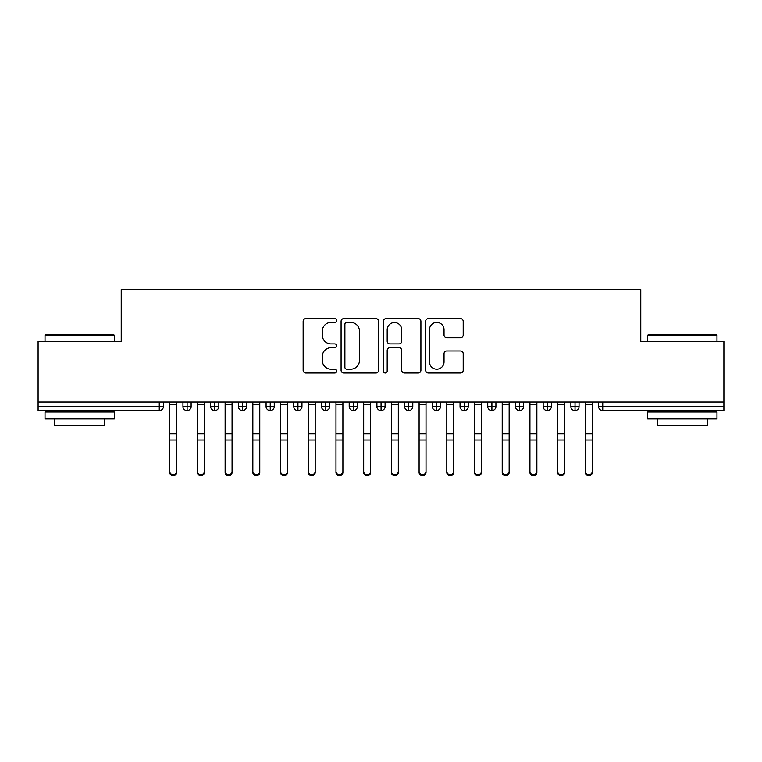 <?xml version="1.0" encoding="UTF-8"?>
<svg xmlns="http://www.w3.org/2000/svg" width="762" height="762" viewBox="0 0 762 762"><rect width="100%" height="100%" fill="white"/><g stroke="black" fill="none" stroke-linecap="round" stroke-linejoin="round"><path stroke-width="1.14" d="M336.671 320.507A1.905 1.905 0 0 0 334.766 318.602L305.867 318.602A2.724 2.724 0 0 0 303.143 321.326L303.143 370.275A2.724 2.724 0 0 0 305.867 372.999L334.766 372.999A1.905 1.905 0 0 0 336.671 371.094A1.905 1.905 0 0 0 334.766 369.189L331.022 369.189A8.706 8.706 0 0 1 322.316 360.493L322.316 356.406A8.706 8.706 0 0 1 331.022 347.701L334.766 347.701A1.905 1.905 0 0 0 336.671 345.805A1.905 1.905 0 0 0 334.766 343.9L331.022 343.9A8.706 8.706 0 0 1 322.316 335.194L322.316 331.118A8.706 8.706 0 0 1 331.022 322.412L334.766 322.412A1.905 1.905 0 0 0 336.671 320.507M460.486 337.776A2.724 2.724 0 0 0 463.21 335.061L463.21 321.326A2.724 2.724 0 0 0 460.486 318.602L428.396 318.602A2.724 2.724 0 0 0 425.672 321.326L425.672 370.275A2.724 2.724 0 0 0 428.396 372.999L460.486 372.999A2.724 2.724 0 0 0 463.21 370.275L463.21 353.692A2.724 2.724 0 0 0 460.486 350.968L446.751 350.968A2.724 2.724 0 0 0 444.036 353.692L444.036 361.912A7.277 7.277 0 0 1 436.759 369.189A7.277 7.277 0 0 1 429.482 361.912L429.482 329.689A7.277 7.277 0 0 1 436.759 322.412A7.277 7.277 0 0 1 444.036 329.689L444.036 335.061A2.724 2.724 0 0 0 446.751 337.776L460.486 337.776M38.1 402.05L723.9 402.05L723.9 341.366L640.775 341.366L640.775 289.55L121.225 289.55L121.225 341.366L38.1 341.366L38.1 406.479L159.258 406.479L159.258 402.05M378.619 321.326A2.724 2.724 0 0 0 375.904 318.602L343.805 318.602A2.724 2.724 0 0 0 341.09 321.326L341.09 370.275A2.724 2.724 0 0 0 343.805 372.999L375.904 372.999A2.724 2.724 0 0 0 378.619 370.275L378.619 321.326M386.096 318.602L418.195 318.602A2.724 2.724 0 0 1 420.91 321.326L420.91 370.275A2.724 2.724 0 0 1 418.195 372.999L404.46 372.999A2.724 2.724 0 0 1 401.736 370.275L401.736 350.425A2.724 2.724 0 0 0 399.021 347.701L389.906 347.701A2.724 2.724 0 0 0 387.191 350.425L387.191 371.094A1.905 1.905 0 0 1 385.286 372.999A1.905 1.905 0 0 1 383.381 371.094L383.381 321.326A2.724 2.724 0 0 1 386.096 318.602M163.411 402.05L163.411 406.479A4.153 4.153 0 0 1 159.258 410.642L38.1 410.642L38.1 406.479M723.9 402.05L723.9 410.642L602.742 410.642A4.153 4.153 0 0 1 598.589 406.479L598.589 402.05L598.589 406.479A4.153 4.153 0 0 0 602.742 410.642L602.742 406.479L723.9 406.479M187.109 410.642A4.153 4.153 0 0 1 182.947 406.479L182.947 402.05L182.947 406.479A4.153 4.153 0 0 0 187.109 410.642A4.153 4.153 0 0 0 191.119 406.489L191.119 402.05L191.119 406.479A4.153 4.153 0 0 1 187.109 410.642L187.109 406.479L191.119 406.479M187.109 402.05L187.109 406.479L182.947 406.479M159.258 410.642A4.153 4.153 0 0 0 163.411 406.479A4.153 4.153 0 0 1 159.258 410.642L159.258 406.479L163.411 406.479M214.817 402.05L214.817 406.479L210.655 406.479L210.655 402.05L210.655 406.479A4.153 4.153 0 0 0 214.817 410.642A4.153 4.153 0 0 0 218.837 406.489L218.837 402.05L218.837 406.479A4.153 4.153 0 0 1 214.817 410.642A4.153 4.153 0 0 1 210.655 406.479A4.153 4.153 0 0 0 214.817 410.642L214.817 406.479L218.837 406.479M242.526 402.05L242.526 406.479L238.363 406.479L238.363 402.05L238.363 406.479A4.153 4.153 0 0 0 242.526 410.642A4.153 4.153 0 0 0 246.545 406.489L246.545 402.05L246.545 406.479A4.153 4.153 0 0 1 242.526 410.642A4.153 4.153 0 0 1 238.363 406.479A4.153 4.153 0 0 0 242.526 410.642L242.526 406.479L246.545 406.479M270.234 402.05L270.234 410.642A4.153 4.153 0 0 1 266.081 406.479L266.081 402.05L266.081 406.479A4.153 4.153 0 0 0 270.234 410.642A4.153 4.153 0 0 0 274.253 406.489L274.253 402.05M297.942 402.05L297.942 410.642A4.153 4.153 0 0 1 293.789 406.479A4.153 4.153 0 0 0 297.942 410.642A4.153 4.153 0 0 1 293.789 406.479L293.789 402.05M301.962 402.05L301.962 406.479A4.153 4.153 0 0 1 297.942 410.642A4.153 4.153 0 0 0 301.962 406.489L293.789 406.479M325.65 402.05L325.65 406.479L321.497 406.479L321.497 402.05L321.497 406.479A4.153 4.153 0 0 0 325.65 410.642A4.153 4.153 0 0 0 329.67 406.489L329.67 402.05L329.67 406.479A4.153 4.153 0 0 1 325.65 410.642A4.153 4.153 0 0 1 321.497 406.479A4.153 4.153 0 0 0 325.65 410.642L325.65 406.479L329.67 406.479M353.358 410.642A4.153 4.153 0 0 1 349.206 406.479L349.206 402.05L349.206 406.479A4.153 4.153 0 0 0 353.358 410.642A4.153 4.153 0 0 0 357.378 406.489L357.378 402.05L357.378 406.479A4.153 4.153 0 0 1 353.358 410.642L353.358 406.479L357.378 406.479M381.067 402.05L381.067 406.479L376.914 406.479L376.914 402.05L376.914 406.479A4.153 4.153 0 0 0 381.067 410.642A4.153 4.153 0 0 0 385.086 406.489L385.086 402.05L385.086 406.479A4.153 4.153 0 0 1 381.067 410.642A4.153 4.153 0 0 1 376.914 406.479A4.153 4.153 0 0 0 381.067 410.642L381.067 406.479L385.086 406.479M408.775 402.05L408.775 410.642A4.153 4.153 0 0 1 404.622 406.479L404.622 402.05L404.622 406.479A4.153 4.153 0 0 0 408.775 410.642A4.153 4.153 0 0 0 412.794 406.489L412.794 402.05M436.483 402.05L436.483 410.642A4.153 4.153 0 0 1 432.33 406.479L432.33 402.05L432.33 406.479A4.153 4.153 0 0 0 436.483 410.642A4.153 4.153 0 0 0 440.503 406.489L440.503 402.05M464.201 402.05L464.201 410.642A4.153 4.153 0 0 1 460.038 406.479L460.038 402.05L460.038 406.479A4.153 4.153 0 0 0 464.201 410.642A4.153 4.153 0 0 0 468.211 406.489L468.211 402.05M491.909 402.05L491.909 406.479L487.747 406.479L487.747 402.05L487.747 406.479A4.153 4.153 0 0 0 491.909 410.642A4.153 4.153 0 0 0 495.919 406.489L495.919 402.05L495.919 406.479A4.153 4.153 0 0 1 491.909 410.642A4.153 4.153 0 0 1 487.747 406.479A4.153 4.153 0 0 0 491.909 410.642L491.909 406.479L495.919 406.479M519.617 402.05L519.617 406.479L515.455 406.479L515.455 402.05L515.455 406.479A4.153 4.153 0 0 0 519.617 410.642A4.153 4.153 0 0 0 523.637 406.489L523.637 402.05L523.637 406.479A4.153 4.153 0 0 1 519.617 410.642A4.153 4.153 0 0 1 515.455 406.479A4.153 4.153 0 0 0 519.617 410.642L519.617 406.479L523.637 406.479M547.326 402.05L547.326 406.479L543.163 406.479L543.163 402.05L543.163 406.479A4.153 4.153 0 0 0 547.326 410.642A4.153 4.153 0 0 0 551.345 406.489L551.345 402.05L551.345 406.479A4.153 4.153 0 0 1 547.326 410.642A4.153 4.153 0 0 1 543.163 406.479A4.153 4.153 0 0 0 547.326 410.642L547.326 406.479L551.345 406.479M575.034 402.05L575.034 410.642A4.153 4.153 0 0 1 570.881 406.479L570.881 402.05L570.881 406.479A4.153 4.153 0 0 0 575.034 410.642A4.153 4.153 0 0 0 579.053 406.489L579.053 402.05M353.358 402.05L353.358 406.479L349.206 406.479M346.796 322.412A1.905 1.905 0 0 0 344.891 324.317L344.891 367.284A1.905 1.905 0 0 0 346.796 369.189L350.739 369.189A8.706 8.706 0 0 0 359.445 360.493L359.445 331.118A8.706 8.706 0 0 0 350.739 322.412L346.796 322.412M401.736 329.822A7.277 7.277 0 0 0 394.459 322.545A7.277 7.277 0 0 0 387.191 329.822L387.191 341.176A2.724 2.724 0 0 0 389.906 343.9L399.021 343.9A2.724 2.724 0 0 0 401.736 341.176L401.736 329.822M176.641 472.45A3.467 3.305 180 0 1 173.184 475.755A3.467 3.305 180 0 1 169.716 472.45L169.716 471.383A3.467 3.305 -0 0 0 173.184 474.688A3.467 3.305 -0 0 0 176.641 471.383L176.641 441.065M169.716 402.05L169.716 471.383M176.641 402.05L176.641 471.383M204.359 472.45A3.467 3.305 180 0 1 200.892 475.755A3.467 3.305 180 0 1 197.425 472.45L197.425 471.383A3.467 3.305 -0 0 0 200.892 474.688A3.467 3.305 -0 0 0 204.359 471.383L204.359 441.065M232.067 472.45A3.467 3.305 180 0 1 228.6 475.755A3.467 3.305 180 0 1 225.133 472.45L225.133 471.383A3.467 3.305 -0 0 0 228.6 474.688A3.467 3.305 -0 0 0 232.067 471.383L232.067 441.065M259.775 472.45A3.467 3.305 180 0 1 256.308 475.755A3.467 3.305 180 0 1 252.841 472.45L252.841 471.383A3.467 3.305 -0 0 0 256.308 474.688A3.467 3.305 -0 0 0 259.775 471.383L259.775 441.065M287.484 472.45A3.467 3.305 180 0 1 284.016 475.755A3.467 3.305 180 0 1 280.559 472.45L280.559 471.383A3.467 3.305 -0 0 0 284.016 474.688A3.467 3.305 -0 0 0 287.484 471.383L287.484 441.065M197.425 402.05L197.425 471.383M204.359 402.05L204.359 471.383M225.133 402.05L225.133 471.383M232.067 402.05L232.067 471.383M252.841 472.45L252.841 402.05M259.775 402.05L259.775 471.383M280.559 402.05L280.559 471.383M287.484 402.05L287.484 471.383M45.863 334.442L113.471 334.442L114.3 335.27L45.025 335.27L45.863 334.442M79.667 418.957L45.025 418.957L45.025 412.023L114.3 412.023L114.3 418.957L79.667 418.957M104.604 418.957L104.604 425.329L54.721 425.329L54.721 418.957M648.529 334.442L716.137 334.442L716.975 335.27L647.7 335.27L648.529 334.442M682.333 418.957L647.7 418.957L647.7 412.023L716.975 412.023L716.975 418.957L682.333 418.957M707.279 418.957L707.279 425.329L657.396 425.329L657.396 418.957M315.192 472.45A3.467 3.305 180 0 1 311.725 475.755A3.467 3.305 180 0 1 308.267 472.45L308.267 471.383A3.467 3.305 -0 0 0 311.725 474.688A3.467 3.305 -0 0 0 315.192 471.383L315.192 441.065M308.267 472.45L308.267 402.05M315.192 402.05L315.192 471.383M342.9 472.45A3.467 3.305 180 0 1 339.433 475.755A3.467 3.305 180 0 1 335.975 472.45L335.975 471.383A3.467 3.305 -0 0 0 339.433 474.688A3.467 3.305 -0 0 0 342.9 471.383L342.9 441.065M370.608 472.45A3.467 3.305 180 0 1 367.141 475.755A3.467 3.305 180 0 1 363.684 472.45L363.684 471.383A3.467 3.305 -0 0 0 367.141 474.688A3.467 3.305 -0 0 0 370.608 471.383L370.608 441.065M398.316 472.45A3.467 3.305 180 0 1 394.859 475.755A3.467 3.305 180 0 1 391.392 472.45L391.392 471.383A3.467 3.305 -0 0 0 394.859 474.688A3.467 3.305 -0 0 0 398.316 471.383L398.316 441.065M335.975 472.45L335.975 402.05M342.9 402.05L342.9 471.383M363.684 472.45L363.684 402.05M370.608 402.05L370.608 471.383M391.392 402.05L391.392 471.383M398.316 402.05L398.316 471.383M426.025 472.45A3.467 3.305 180 0 1 422.567 475.755A3.467 3.305 180 0 1 419.1 472.45L419.1 471.383A3.467 3.305 -0 0 0 422.567 474.688A3.467 3.305 -0 0 0 426.025 471.383L426.025 441.065M419.1 402.05L419.1 471.383M426.025 402.05L426.025 471.383M453.733 472.45A3.467 3.305 180 0 1 450.275 475.755A3.467 3.305 180 0 1 446.808 472.45L446.808 471.383A3.467 3.305 -0 0 0 450.275 474.688A3.467 3.305 -0 0 0 453.733 471.383L453.733 441.065M446.808 402.05L446.808 471.383M453.733 402.05L453.733 471.383M481.441 472.45A3.467 3.305 180 0 1 477.984 475.755A3.467 3.305 180 0 1 474.516 472.45L474.516 471.383A3.467 3.305 -0 0 0 477.984 474.688A3.467 3.305 -0 0 0 481.441 471.383L481.441 441.065M474.516 402.05L474.516 471.383M481.441 402.05L481.441 471.383M509.159 472.45A3.467 3.305 180 0 1 505.692 475.755A3.467 3.305 180 0 1 502.225 472.45L502.225 471.383A3.467 3.305 -0 0 0 505.692 474.688A3.467 3.305 -0 0 0 509.159 471.383L509.159 441.065M502.225 402.05L502.225 471.383M509.159 402.05L509.159 471.383M536.867 472.45A3.467 3.305 180 0 1 533.4 475.755A3.467 3.305 180 0 1 529.933 472.45L529.933 471.383A3.467 3.305 -0 0 0 533.4 474.688A3.467 3.305 -0 0 0 536.867 471.383L536.867 441.065M529.933 402.05L529.933 471.383M536.867 402.05L536.867 471.383M564.575 472.45A3.467 3.305 180 0 1 561.108 475.755A3.467 3.305 180 0 1 557.641 472.45L557.641 471.383A3.467 3.305 -0 0 0 561.108 474.688A3.467 3.305 -0 0 0 564.575 471.383L564.575 441.065M557.641 402.05L557.641 471.383M564.575 402.05L564.575 471.383M592.284 472.45A3.467 3.305 180 0 1 588.816 475.755A3.467 3.305 180 0 1 585.359 472.45L585.359 471.383A3.467 3.305 -0 0 0 588.816 474.688A3.467 3.305 -0 0 0 592.284 471.383L592.284 441.065M585.359 402.05L585.359 471.383M592.284 402.05L592.284 471.383M602.742 402.05L602.742 406.479L598.589 406.479A4.153 4.153 0 0 0 602.742 410.642M266.081 406.479A4.153 4.153 0 0 0 270.234 410.642A4.153 4.153 0 0 0 274.253 406.489L266.081 406.479M404.622 406.479A4.153 4.153 0 0 0 408.775 410.642A4.153 4.153 0 0 0 412.794 406.489L404.622 406.479M432.33 406.479A4.153 4.153 0 0 0 436.483 410.642A4.153 4.153 0 0 0 440.503 406.489L432.33 406.479M460.038 406.479A4.153 4.153 0 0 0 464.201 410.642A4.153 4.153 0 0 0 468.211 406.489L460.038 406.479M570.881 406.479A4.153 4.153 0 0 0 575.034 410.642A4.153 4.153 0 0 0 579.053 406.489L570.881 406.479M176.641 404.584L169.716 404.584M176.641 433.835L169.716 433.835M176.641 439.998L169.716 439.998M204.359 404.584L197.425 404.584M204.359 433.835L197.425 433.835M204.359 439.998L197.425 439.998M232.067 404.584L225.133 404.584M232.067 433.835L225.133 433.835M232.067 439.998L225.133 439.998M259.775 404.584L252.841 404.584M259.775 433.835L252.841 433.835M259.775 439.998L252.841 439.998M287.484 404.584L280.559 404.584M287.484 433.835L280.559 433.835M287.484 439.998L280.559 439.998M315.192 404.584L308.267 404.584M315.192 433.835L308.267 433.835M315.192 439.998L308.267 439.998M342.9 404.584L335.975 404.584M342.9 433.835L335.975 433.835M342.9 439.998L335.975 439.998M370.608 404.584L363.684 404.584M370.608 433.835L363.684 433.835M370.608 439.998L363.684 439.998M398.316 404.584L391.392 404.584M398.316 433.835L391.392 433.835M398.316 439.998L391.392 439.998M426.025 404.584L419.1 404.584M426.025 433.835L419.1 433.835M426.025 439.998L419.1 439.998M453.733 404.584L446.808 404.584M453.733 433.835L446.808 433.835M453.733 439.998L446.808 439.998M481.441 404.584L474.516 404.584M481.441 433.835L474.516 433.835M481.441 439.998L474.516 439.998M509.159 404.584L502.225 404.584M509.159 433.835L502.225 433.835M509.159 439.998L502.225 439.998M536.867 404.584L529.933 404.584M536.867 433.835L529.933 433.835M536.867 439.998L529.933 439.998M564.575 404.584L557.641 404.584M564.575 433.835L557.641 433.835M564.575 439.998L557.641 439.998M592.284 404.584L585.359 404.584M592.284 433.835L585.359 433.835M592.284 439.998L585.359 439.998M45.025 341.366L45.025 335.27M60.817 412.023L60.817 410.642M98.508 412.023L98.508 410.642M114.3 341.366L114.3 335.27M647.7 341.366L647.7 335.27M663.492 412.023L663.492 410.642M701.183 412.023L701.183 410.642M716.975 341.366L716.975 335.27"/></g></svg>
